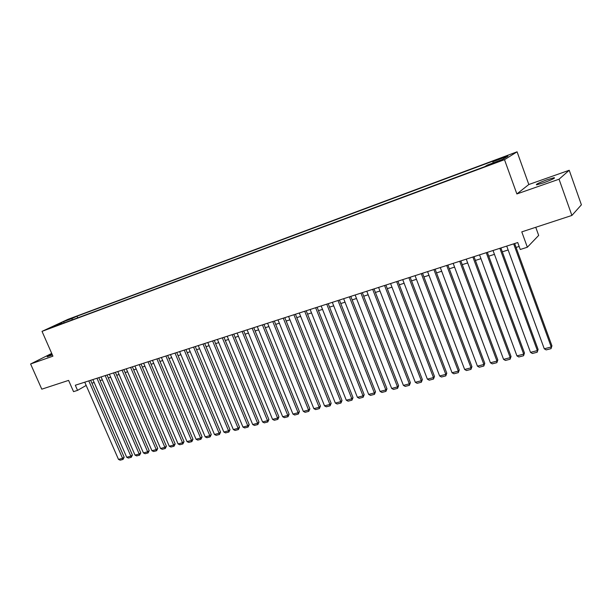 <?xml version="1.0" encoding="UTF-8"?>
<svg xmlns="http://www.w3.org/2000/svg" width="612" height="612" viewBox="0 0 612 612"><rect width="100%" height="100%" fill="white"/><g stroke="black" fill="none" stroke-linecap="round" stroke-linejoin="round"><path stroke-width="0.92" d="M52.035 354.126L47.155 356.758L52.395 354.945M543.448 182.858C551.909 179.721 555.489 177.993 554.189 177.679L547.258 179.691C538.897 182.789 535.347 184.51 536.602 184.839L543.448 182.858M50.146 328.177L55.776 325.706L50.146 328.177M517.079 151.814L67.917 319.357L42.021 331.367L504.495 159.678L517.079 151.814L528.822 184.51L516.872 193.95L559.047 179.209L569.221 170.266L528.822 184.51M569.221 170.266L581.4 204.813L571.891 215.447L521.784 231.872L527.353 247.233L538.675 235.413L535.752 227.297M51.714 353.407L30.6 363.987L41.784 389.171L68.598 380.389L73.539 391.649L77.556 390.372L86.177 385.438M559.047 179.209L571.891 215.447M527.353 247.233L520.254 249.489L517.729 242.543L75.307 385.239L77.556 390.372M497.877 161.346L489.455 164.911L495.628 162.731L500.998 160.313L497.877 161.346L498.038 161.798M62.164 323.626L61.69 323.335L56.717 325.645L484.765 166.655L487.382 165.064L502.697 159.372L507.96 156.114L492.897 161.721L495.368 160.229L76.99 316.213L72.239 318.424L71.956 319.984M61.69 323.335L52.984 326.571L63.594 321.644L72.239 318.424M516.872 193.95L504.495 159.678M30.6 363.987L52.93 356.176L42.021 331.367M91.915 383.204L94.141 382.492M100.07 380.595L102.357 379.861M108.324 377.956L110.665 377.206M116.67 375.278L119.072 374.513M125.123 372.578L127.587 371.782M133.676 369.839L136.208 369.028M142.336 367.062L144.929 366.236M151.095 364.262L153.757 363.406M159.969 361.417L162.7 360.545M168.958 358.54L171.75 357.645M178.046 355.633L180.915 354.715M187.257 352.68L190.202 351.739M196.59 349.697L199.604 348.733M206.03 346.675L209.12 345.688M215.6 343.615L218.767 342.598M225.292 340.509L228.536 339.469M235.107 337.365L238.435 336.302M245.052 334.183L248.457 333.089M255.127 330.962L258.624 329.837M265.333 327.688L268.92 326.54M275.683 324.375L279.355 323.205M286.164 321.025L289.927 319.816M296.797 317.62L300.645 316.389M307.568 314.17L311.516 312.908M318.485 310.674L322.532 309.381M329.554 307.132L333.701 305.809M340.777 303.537L345.03 302.183M352.16 299.895L356.513 298.503M363.704 296.2L368.164 294.777M375.408 292.452L379.976 290.991M387.281 288.65L391.963 287.158M399.33 284.794L404.127 283.264M411.547 280.885L416.458 279.309M423.948 276.915L428.981 275.308M436.524 272.891L441.688 271.238M449.292 268.806L454.578 267.107M462.251 264.652L467.667 262.923M475.402 260.444L480.956 258.669M488.758 256.168L494.442 254.347M502.314 251.83L508.144 249.964M516.077 247.424L519.144 246.437M493.012 162.976L492.897 161.721M77.701 317.85L76.99 316.213M63.594 321.644L64.222 322.861M513.652 243.859L551.236 346.981L551.94 345.857L514.661 243.538M506.728 246.093L544.275 348.794L551.236 346.981L551.029 348.641L546.164 349.903L544.275 348.794M551.94 345.857L551.029 348.641M499.851 248.311L537.367 350.584L538.101 349.46L500.899 247.975M493.035 250.515L530.505 352.367L537.367 350.584L537.183 352.229L532.386 353.468L530.505 352.367M538.101 349.46L537.183 352.229M486.265 252.695L523.696 354.134L524.469 353.002L487.343 252.343M479.548 254.86L516.941 355.893L523.696 354.134L523.543 355.756L518.815 356.98L516.941 355.893M524.469 353.002L523.543 355.756M472.877 257.009L510.232 357.637L511.043 356.498L473.994 256.65M466.26 259.144L503.577 359.366L510.232 357.637L510.102 359.236L505.443 360.445L503.577 359.366M511.043 356.498L510.102 359.236M459.696 261.263L496.967 361.08L497.816 359.94L460.844 260.896M453.178 263.367L490.411 362.786L496.967 361.08L496.86 362.664L492.27 363.849L490.411 362.786M497.816 359.94L496.86 362.664M446.706 265.455L483.901 364.477L484.781 363.337L447.892 265.072M440.288 267.52L477.437 366.152L483.901 364.477L483.817 366.045L479.288 367.215L477.437 366.152M484.781 363.337L483.817 366.045M433.908 269.578L471.018 367.82L471.928 366.68L435.124 269.188M427.581 271.621L464.646 369.472L471.018 367.82L470.957 369.373L466.497 370.528L464.646 369.472M471.928 366.68L470.957 369.373M421.301 273.648L458.327 371.117L459.268 369.977L422.548 273.243M415.066 275.66L452.046 372.746L458.327 371.117L458.281 372.654L453.89 373.787L452.046 372.746M459.268 369.977L458.281 372.654M408.877 277.657L445.811 374.368L446.791 373.221L410.155 277.244M402.734 279.638L439.623 375.975L445.811 374.368L445.796 375.883L441.466 377.007L439.623 375.975M446.791 373.221L445.796 375.883M396.637 281.604L433.48 377.573L434.482 376.426L397.938 281.183M390.578 283.555L427.375 379.157L433.48 377.573L433.48 379.073L429.211 380.174L427.375 379.157M434.482 376.426L433.48 379.073M384.565 285.498L421.324 380.725L422.357 379.578L385.897 285.062M378.599 287.418L415.303 382.293L421.324 380.725L421.347 382.217L417.139 383.303L415.303 382.293M422.357 379.578L421.347 382.217M372.67 289.331L409.336 383.839L410.4 382.691L374.031 288.895M366.787 291.228L403.4 385.384L409.336 383.839L409.374 385.315L405.228 386.386L403.4 385.384M410.4 382.691L409.374 385.315M360.942 293.117L397.517 386.914L398.603 385.767L362.327 292.666M355.136 294.984L391.665 388.429L397.517 386.914L397.578 388.368L393.485 389.423L391.665 388.429M398.603 385.767L397.578 388.368M349.375 296.843L385.858 389.943L386.975 388.788L350.791 296.392M343.653 298.687L380.09 391.435L385.858 389.943L385.935 391.382L381.903 392.422L380.09 391.435M386.975 388.788L385.935 391.382M337.977 300.523L374.36 392.927L375.5 391.772L339.408 300.056M332.331 302.343L368.669 394.403L374.36 392.927L374.46 394.35L370.482 395.383L368.669 394.403M375.5 391.772L374.46 394.35M326.732 304.149L363.023 395.872L364.186 394.717L328.193 303.682M321.17 305.946L357.408 397.326L363.023 395.872L363.138 397.28L359.213 398.297L357.408 397.326M364.186 394.717L363.138 397.28M315.639 307.729L351.839 398.779L353.025 397.624L317.123 307.247M310.154 309.496L346.3 400.217L351.839 398.779L351.969 400.172L348.098 401.174L346.3 400.217M353.025 397.624L351.969 400.172M304.707 311.256L340.8 401.64L342.016 400.493L306.207 310.766M299.291 313L335.345 403.063L340.8 401.64L340.953 403.025L337.128 404.012L335.345 403.063M342.016 400.493L340.953 403.025M293.913 314.736L329.914 404.471L331.153 403.316L295.443 314.239M288.573 316.458L324.528 405.871L329.914 404.471L330.082 405.84L326.311 406.812L324.528 405.871M331.153 403.316L330.082 405.84M283.272 318.163L319.173 407.263L320.436 406.108L284.817 317.666M278.001 319.862L313.857 408.64L319.173 407.263L319.357 408.617L315.639 409.581L313.857 408.64M320.436 406.108L319.357 408.617M272.768 321.552L308.578 410.017L309.856 408.862L274.337 321.048M267.574 323.228L303.33 411.379L308.578 410.017L308.769 411.356L305.105 412.304L303.33 411.379M309.856 408.862L308.769 411.356M262.41 324.895L298.12 412.733L299.413 411.578L263.994 324.383M257.277 326.548L292.941 414.079L298.12 412.733L298.327 414.056L294.701 414.997L292.941 414.079M299.413 411.578L298.327 414.056M252.182 328.193L287.793 415.41L289.109 414.263L253.789 327.672M247.126 329.822L282.683 416.741L287.793 415.41L288.015 416.726L284.442 417.652L282.683 416.741M289.109 414.263L288.015 416.726M242.092 331.444L277.603 418.057L278.942 416.91L243.714 330.924M237.096 333.058L272.554 419.373L277.603 418.057L277.84 419.365L274.314 420.276L272.554 419.373M278.942 416.91L277.84 419.365M232.139 334.657L267.543 420.673L268.897 419.518L233.776 334.129M227.205 336.248L262.563 421.966L267.543 420.673L267.796 421.966L264.315 422.861L262.563 421.966M268.897 419.518L267.796 421.966M222.309 337.832L257.614 423.252L258.991 422.096L223.961 337.296M217.444 339.4L252.695 424.529L257.614 423.252L257.882 424.529L254.439 425.424L252.695 424.529M258.991 422.096L257.882 424.529M212.601 340.961L247.814 425.799L249.206 424.644L214.277 340.417M207.797 342.506L242.956 427.061L247.814 425.799L248.09 427.061L244.693 427.941L242.956 427.061M249.206 424.644L248.09 427.061M203.023 344.043L238.129 428.308L239.537 427.161L204.714 343.5M198.28 345.573L233.34 429.555L238.129 428.308L238.42 429.57L235.069 430.435L233.34 429.555M239.537 427.161L238.42 429.57M193.568 347.096L228.574 430.794L229.997 429.647L195.266 346.545M188.886 348.611L223.839 432.026L228.574 430.794L228.88 432.041L225.568 432.898L223.839 432.026M229.997 429.647L228.88 432.041M184.235 350.11L219.134 433.242L220.572 432.095L185.949 349.559M179.607 351.602L214.46 434.459L219.134 433.242L219.448 434.482L216.181 435.323L214.46 434.459M220.572 432.095L219.448 434.482M175.009 353.086L209.817 435.668L211.27 434.52L176.738 352.527M170.442 354.555L205.196 436.869L209.817 435.668L210.138 436.892L206.91 437.725L205.196 436.869M211.27 434.52L210.138 436.892M165.906 356.016L200.606 438.062L202.075 436.914L167.65 355.457M161.4 357.477L196.047 439.24L200.606 438.062L200.943 439.271L197.752 440.097L196.047 439.24M202.075 436.914L200.943 439.271M156.917 358.923L191.51 440.418L192.994 439.278L158.669 358.357M152.465 360.353L187.004 441.589L191.51 440.418L191.862 441.619L188.71 442.438L187.004 441.589M192.994 439.278L191.862 441.619M148.035 361.784L182.529 442.751L184.028 441.612L149.802 361.21M143.636 363.199L178.077 443.914L182.529 442.751L182.889 443.945L179.775 444.748L178.077 443.914M184.028 441.612L182.889 443.945M139.261 364.614L173.655 445.062L175.162 443.914L141.043 364.041M134.915 366.014L169.256 446.202L173.655 445.062L174.022 446.24L170.947 447.035L169.256 446.202M175.162 443.914L174.022 446.24M130.593 367.407L164.888 447.334L166.41 446.194L132.391 366.833M126.302 368.791L160.543 448.466L164.888 447.334L165.263 448.504L162.226 449.292L160.543 448.466M166.41 446.194L165.263 448.504M122.033 370.168L156.221 449.591L157.758 448.443L123.838 369.587M117.795 371.538L151.929 450.7L156.221 449.591L156.611 450.746L153.612 451.526L151.929 450.7M157.758 448.443L156.611 450.746M113.58 372.899L147.66 451.809L149.213 450.669L115.393 372.31M109.387 374.246L143.422 452.911L147.66 451.809L148.066 452.957L145.09 453.729L143.422 452.911M149.213 450.669L148.066 452.957M105.218 375.592L139.199 454.005L140.768 452.872L107.046 375.003M101.079 376.931L135.007 455.099L139.199 454.005L139.613 455.144L136.675 455.909L135.007 455.099M140.768 452.872L139.613 455.144M96.964 378.254L130.846 456.177L132.414 455.045L98.8 377.665M92.871 379.578L126.699 457.256L130.846 456.177L131.259 457.309L128.359 458.059L126.699 457.256M132.414 455.045L131.259 457.309M88.801 380.886L122.584 458.327L124.167 457.187L90.645 380.289M84.762 382.194L118.483 459.39L122.584 458.327L123.012 459.444L120.143 460.186L118.483 459.39M124.167 457.187L123.012 459.444M494.978 162.976L494.802 162.494M554.373 178.199L554.189 177.679"/></g></svg>
